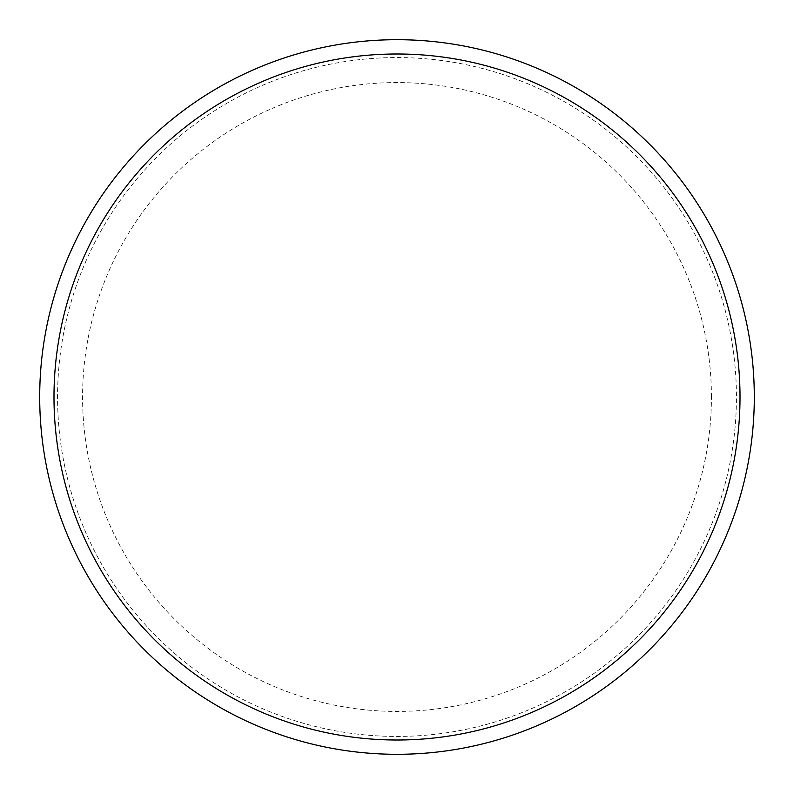 <?xml version="1.0" encoding="UTF-8"?>
<svg xmlns="http://www.w3.org/2000/svg" width="794" height="794" viewBox="0 0 794 794"><rect width="100%" height="100%" fill="white"/><g stroke="black" fill="none" stroke-linecap="round" stroke-linejoin="round"><path stroke-width="0.6" stroke-dasharray="3.97 2.98" d="M754.3 397A357.3 357.3 0 0 0 397 39.7A357.3 357.3 0 0 0 39.7 397A357.3 357.3 0 0 0 397 754.3A357.3 357.3 0 0 0 754.3 397A357.3 357.3 0 0 0 397 39.7A357.3 357.3 0 0 0 39.7 397A357.3 357.3 0 0 0 397 754.3A357.3 357.3 0 0 0 754.3 397A357.3 357.3 0 0 0 397 39.7A357.3 357.3 0 0 0 39.7 397A357.3 357.3 0 0 0 397 754.3A357.3 357.3 0 0 0 754.3 397M397 57.565A339.435 339.435 0 0 1 736.435 397A339.435 339.435 0 0 1 397 736.435A339.435 339.435 0 0 1 57.565 397A339.435 339.435 0 0 1 397 57.565A339.435 339.435 0 0 1 736.435 397A339.435 339.435 0 0 1 397 736.435A339.435 339.435 0 0 1 57.565 397A339.435 339.435 0 0 1 397 57.565M397 754.3A357.3 357.3 0 0 1 39.7 397A357.3 357.3 0 0 1 397 39.7A357.3 357.3 0 0 1 754.3 397A357.3 357.3 0 0 1 397 754.3A357.3 357.3 0 0 1 39.7 397A357.3 357.3 0 0 1 397 39.7A357.3 357.3 0 0 1 754.3 397A357.3 357.3 0 0 1 397 754.3M711.424 397A314.424 314.424 0 0 0 397 82.576A314.424 314.424 0 0 0 82.576 397A314.424 314.424 0 0 0 397 711.424A314.424 314.424 0 0 0 711.424 397"/><path stroke-width="1.19" d="M754.3 397A357.3 357.3 0 0 0 397 39.7A357.3 357.3 0 0 0 39.7 397A357.3 357.3 0 0 0 397 754.3A357.3 357.3 0 0 0 754.3 397M740.008 397A343.008 343.008 0 0 0 397 53.992A343.008 343.008 0 0 0 53.992 397A343.008 343.008 0 0 0 397 740.008A343.008 343.008 0 0 0 740.008 397"/></g></svg>
